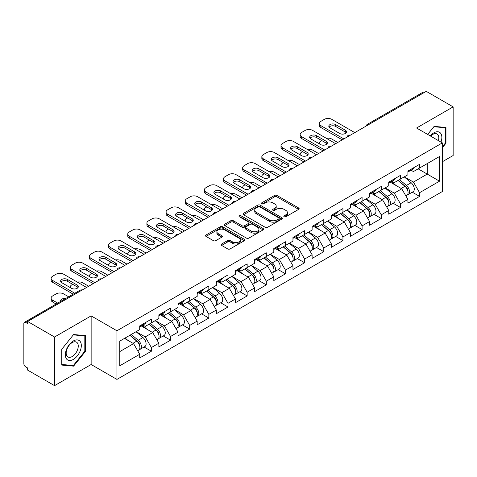 <?xml version="1.0" encoding="UTF-8"?>
<svg xmlns="http://www.w3.org/2000/svg" width="477" height="477" viewBox="0 0 477 477"><rect width="100%" height="100%" fill="white"/><g stroke="black" fill="none" stroke-linecap="round" stroke-linejoin="round"><path stroke-width="0.72" d="M284.155 216.755A1.192 0.692 0 0 0 285.842 216.755L298.65 209.361A1.705 0.984 0 0 0 299.145 208.664A1.705 0.984 0 0 0 298.65 207.972L276.952 195.445A1.705 0.984 0 0 0 274.543 195.445L261.736 202.838A1.192 0.692 0 0 0 261.384 203.321A1.192 0.692 0 0 0 261.736 203.81A1.192 0.692 0 0 0 263.423 203.81L265.081 202.856A5.456 3.148 0 0 1 272.796 202.856L274.603 203.9A5.456 3.148 0 0 1 276.201 206.124A5.456 3.148 0 0 1 274.603 208.354L272.945 209.308A1.192 0.692 0 0 0 272.594 209.797A1.192 0.692 0 0 0 272.945 210.285A1.192 0.692 0 0 0 274.633 210.285L276.29 209.325A5.456 3.148 0 0 1 284.006 209.325L285.812 210.369A5.456 3.148 0 0 1 287.41 212.599A5.456 3.148 0 0 1 285.812 214.823L284.155 215.783A1.192 0.692 0 0 0 283.803 216.266A1.192 0.692 0 0 0 284.155 216.755L284.155 215.783M221.626 244.015A1.705 0.984 0 0 0 221.125 244.713A1.705 0.984 0 0 0 221.626 245.411L227.714 248.922A1.705 0.984 0 0 0 230.123 248.922L244.349 240.712A1.705 0.984 0 0 0 244.844 240.014A1.705 0.984 0 0 0 244.349 239.317L222.652 226.796A1.705 0.984 0 0 0 220.243 226.796L206.016 235.006A1.705 0.984 0 0 0 205.515 235.704A1.705 0.984 0 0 0 206.016 236.395L213.368 240.641A1.705 0.984 0 0 0 215.783 240.641L221.871 237.129A1.705 0.984 0 0 0 222.365 236.431A1.705 0.984 0 0 0 221.871 235.733L218.222 233.629A4.561 2.635 0 0 1 216.886 231.768A4.561 2.635 0 0 1 219.7 229.336A4.561 2.635 0 0 1 224.673 229.908L238.953 238.154A4.561 2.635 0 0 1 240.289 240.014A4.561 2.635 0 0 1 237.474 242.447A4.561 2.635 0 0 1 232.508 241.875L230.123 240.503A1.705 0.984 0 0 0 227.714 240.503L221.626 244.015L221.626 245.411M91.143 315.881L54.551 337.012L27.654 321.486L426.259 91.351L453.15 106.878L416.558 128.009L442.346 142.897L116.931 330.77L91.143 315.881L91.143 364.517L116.931 379.406L116.931 330.77M265.2 227.279A1.705 0.984 0 0 0 267.609 227.279L281.835 219.068A1.705 0.984 0 0 0 282.33 218.371A1.705 0.984 0 0 0 281.835 217.679L260.138 205.152A1.705 0.984 0 0 0 257.729 205.152L243.503 213.362A1.705 0.984 0 0 0 243.002 214.06A1.705 0.984 0 0 0 243.503 214.751L265.2 227.279M239.824 217.011A1.192 0.692 0 0 1 241.034 217.184L241.034 215.765L263.089 228.501A1.705 0.984 0 0 1 263.59 229.193A1.705 0.984 0 0 1 263.089 229.89L248.869 238.101A1.705 0.984 0 0 1 246.454 238.101L224.762 225.573L224.762 224.184A1.705 0.984 0 0 0 224.262 224.882A1.705 0.984 0 0 0 224.762 225.573M224.762 224.184L230.85 220.672A1.705 0.984 0 0 1 233.259 220.672L242.06 225.752A1.705 0.984 0 0 0 244.468 225.752L248.505 223.421A1.705 0.984 0 0 0 249.006 222.723A1.705 0.984 0 0 0 248.505 222.026L239.347 216.737A1.192 0.692 0 0 1 238.995 216.248A1.192 0.692 0 0 1 239.734 215.616A1.192 0.692 0 0 1 241.034 215.765M116.931 379.406L442.346 191.533L442.346 142.897M144.09 347.017L151.376 351.227L151.376 347.536L145.235 336.905L136.148 331.658M151.376 351.227L139.707 357.959L139.707 354.274L119.757 365.793L119.757 341.121L139.707 329.601L139.707 325.916L151.376 319.179L151.376 322.869L158.865 318.541L158.865 314.856L170.533 308.118L170.533 311.809L178.022 307.48L178.022 303.795L189.691 297.058L189.691 300.748L197.18 296.42L197.18 292.735L208.843 286.003L208.843 289.688L216.337 285.365L216.337 281.674L228 274.943L228 278.628L235.489 274.305L235.489 270.614L247.158 263.882L247.158 267.567L254.646 263.244L254.646 259.554L266.315 252.822L266.315 256.507L273.804 252.184L273.804 248.499L285.473 241.761L285.473 245.446L292.961 241.123L292.961 237.439L304.624 230.701L304.624 234.386L312.119 230.063L312.119 226.378L323.782 219.641L323.782 223.325L331.271 219.003L331.271 215.318L342.939 208.58L342.939 212.271L350.428 207.942L350.428 204.257L362.097 197.52L362.097 201.211L369.586 196.882L369.586 193.197L381.254 186.459L381.254 190.15L388.743 185.821L388.743 182.136L400.406 175.405L400.406 179.09L407.901 174.767L407.901 171.076L419.563 164.344L419.563 168.029L439.52 156.51L439.52 181.182L419.563 192.702L413.428 182.065L404.335 176.818M412.277 192.183L419.563 196.387L419.563 192.702M419.563 196.387L407.901 203.124L407.901 199.434L400.406 203.762L394.27 193.125L385.183 187.878M393.126 203.244L400.406 207.447L400.406 203.762M400.406 207.447L388.743 214.185L388.743 210.494L381.254 214.823L375.113 204.186L366.026 198.939M373.968 214.298L381.254 218.508L381.254 214.823M381.254 218.508L369.586 225.245L369.586 221.555L362.097 225.883L355.955 215.246L346.868 209.999M354.81 225.359L362.097 229.568L362.097 225.883M362.097 229.568L350.428 236.3L350.428 232.615L342.939 236.938L336.798 226.307L327.711 221.06M335.653 236.419L342.939 240.629L342.939 236.938M342.939 240.629L331.271 247.36L331.271 243.675L323.782 247.998L317.64 237.367L308.553 232.12M316.495 247.48L323.782 251.689L323.782 247.998M323.782 251.689L312.119 258.421L312.119 254.736L304.624 259.059L298.489 248.428L289.402 243.181M297.338 258.54L304.624 262.749L304.624 259.059M304.624 262.749L292.961 269.481L292.961 265.796L285.473 270.119L279.331 259.488L270.244 254.241M278.186 269.6L285.473 273.804L285.473 270.119M285.473 273.804L273.804 280.542L273.804 276.857L266.315 281.18L260.174 270.542L251.087 265.301M259.029 280.661L266.315 284.864L266.315 281.18M266.315 284.864L254.646 291.602L254.646 287.917L247.158 292.24L241.016 281.603L231.929 276.356M239.871 291.721L247.158 295.925L247.158 292.24M247.158 295.925L235.489 302.662L235.489 298.978L228 303.3L221.859 292.663L212.772 287.416M220.714 302.782L228 306.985L228 303.3M228 306.985L216.337 313.723L216.337 310.032L208.843 314.361L202.707 303.724L193.62 298.477M201.556 313.842L208.843 318.046L208.843 314.361M208.843 318.046L197.18 324.783L197.18 321.093L189.691 325.421L183.55 314.784L174.463 309.537M182.405 324.897L189.691 329.106L189.691 325.421M189.691 329.106L178.022 335.844L178.022 332.153L170.533 336.482L164.392 325.845L155.305 320.598M163.247 335.957L170.533 340.167L170.533 336.482M170.533 340.167L158.865 346.898L158.865 343.213L151.376 347.536M142.861 325.04L145.235 326.411L151.376 322.869M145.235 336.905L152.723 332.582L141.264 325.964M158.865 343.213L152.723 332.582M162.019 313.979L164.392 315.351L170.533 311.809M164.392 325.845L171.881 321.522L160.421 314.903M178.022 332.153L171.881 321.522M181.177 302.919L183.55 304.29L189.691 300.748M183.55 314.784L191.038 310.461L179.579 303.843M197.18 321.093L191.038 310.461M200.328 291.864L202.707 293.23L208.843 289.688M202.707 303.724L210.196 299.401L198.736 292.783M216.337 310.032L210.196 299.401M219.486 280.804L221.859 282.169L228 278.628M221.859 292.663L229.354 288.341L217.888 281.722M235.489 298.978L229.354 288.341M238.643 269.743L241.016 271.115L247.158 267.567M241.016 281.603L248.505 277.28L237.045 270.662M254.646 287.917L248.505 277.28M257.801 258.683L260.174 260.054L266.315 256.507M260.174 270.542L267.663 266.22L256.203 259.601M273.804 276.857L267.663 266.22M276.958 247.623L279.331 248.994L285.473 245.446M279.331 259.488L286.82 255.159L275.36 248.541M292.961 265.796L286.82 255.159M296.116 236.562L298.489 237.934L304.624 234.386M298.489 248.428L305.978 244.099L294.518 237.486M312.119 254.736L305.978 244.099M315.267 225.502L317.64 226.873L323.782 223.325M317.64 237.367L325.135 233.038L313.675 226.426M331.271 243.675L325.135 233.038M334.425 214.441L336.798 215.813L342.939 212.271M336.798 226.307L344.293 221.984L332.827 215.365M350.428 232.615L344.293 221.984M353.582 203.381L355.955 204.752L362.097 201.211M355.955 215.246L363.444 210.923L351.984 204.305M369.586 221.555L363.444 210.923M372.74 192.32L375.113 193.692L381.254 190.15M375.113 204.186L382.602 199.863L371.142 193.245M388.743 210.494L382.602 199.863M391.897 181.266L394.27 182.631L400.406 179.09M394.27 193.125L401.759 188.803L390.299 182.184M407.901 199.434L401.759 188.803M424.417 92.419L368.787 124.533M368.005 124.986A2.606 1.503 120 0 1 368.667 124.461A2.606 1.503 60 0 0 367.362 124.336L422.992 92.216A2.606 1.503 60 0 1 424.291 92.347M411.049 170.206L413.428 171.571L419.563 168.029M413.428 182.065L427.237 174.093L427.237 163.599L439.52 156.51M418.15 168.846L439.52 181.182M442.346 161.757L453.15 155.514L453.15 106.878M54.551 337.012L54.551 385.649L27.654 370.122L27.654 367.994L25.692 366.861A2.606 1.503 -120 0 1 23.85 363.671L23.85 323.537A2.606 1.503 -120 0 1 24.387 322.345A2.606 1.503 -120 0 1 25.692 322.476L27.654 323.609L27.654 321.486M54.551 385.649L91.143 364.517M119.757 351.615L133.572 343.637L124.485 338.396M139.707 354.274L133.572 343.637M442.346 147.751L445.965 143.243L445.965 127.448L434.118 126.387L427.66 134.419M85.431 335.599L73.583 334.538L61.736 349.283L61.736 365.078L73.583 366.139L85.431 351.4L85.431 335.599M284.632 216.922L285.812 216.242A5.456 3.148 0 0 0 287.41 214.012L287.41 212.599M276.201 206.124L276.201 207.543A5.456 3.148 0 0 1 274.603 209.773L273.422 210.452M298.626 209.373L276.952 196.864A1.705 0.984 0 0 0 274.543 196.864L262.213 203.977M281.812 219.08L260.138 206.571A1.705 0.984 0 0 0 257.729 206.571L243.526 214.769M278.818 218.86A1.192 0.692 0 0 0 279.17 218.371A1.192 0.692 0 0 0 278.818 217.888L259.774 206.893A1.192 0.692 0 0 0 258.087 206.893L256.34 207.9A5.456 3.148 0 0 0 254.742 210.124A5.456 3.148 0 0 0 256.34 212.354L269.356 219.867A5.456 3.148 0 0 0 277.071 219.867L278.818 218.86L278.818 220.279A1.192 0.692 0 0 0 279.17 219.79L279.17 218.371M254.742 210.124L254.742 211.544A5.456 3.148 0 0 0 256.34 213.774L256.34 212.354M278.818 220.279L277.071 221.286A5.456 3.148 0 0 1 269.356 221.286L256.34 213.774M224.786 225.591L230.85 222.085L230.85 220.672M249.006 222.723L249.006 224.142A1.705 0.984 0 0 1 248.505 224.834L244.468 227.165A1.705 0.984 0 0 1 242.06 227.165L233.259 222.085A1.705 0.984 0 0 0 230.85 222.085M241.034 217.184L263.065 229.902M251.188 231.023A4.561 2.635 0 0 0 256.155 231.589A4.561 2.635 0 0 0 258.969 229.157A4.561 2.635 0 0 0 257.634 227.296L252.601 224.393A1.705 0.984 0 0 0 250.192 224.393L246.156 226.724A1.705 0.984 0 0 0 245.655 227.422A1.705 0.984 0 0 0 246.156 228.113L251.188 231.023L251.188 232.436A4.561 2.635 0 0 0 256.155 233.009A4.561 2.635 0 0 0 258.969 230.576L258.969 229.157M245.655 227.422L245.655 228.835A1.705 0.984 0 0 0 246.156 229.532L246.156 228.113M251.188 232.436L246.156 229.532M240.289 240.014L240.289 241.434A4.561 2.635 0 0 1 237.474 243.866A4.561 2.635 0 0 1 232.508 243.294L230.123 241.922A1.705 0.984 0 0 0 227.714 241.922L221.65 245.422M216.886 231.768L216.886 233.187A4.561 2.635 0 0 0 218.222 235.048L218.222 233.629M221.847 237.141L218.222 235.048M244.325 240.724L222.652 228.209A1.705 0.984 0 0 0 220.243 228.209L206.04 236.407M445.351 142.891L445.965 143.243M84.817 351.042L85.431 351.4M72.331 365.418L73.583 366.139M406.44 187.389L405.581 186.895M407.537 194.699A5.73 3.309 -120 0 0 408.372 194.437A5.73 3.309 -120 0 0 409.397 190.436A5.73 3.309 -120 0 0 406.416 185.44L399.505 179.608M408.372 194.437L413.1 191.706A5.73 3.309 -120 0 0 414.125 187.705A5.73 3.309 -120 0 0 411.144 182.715L404.234 176.884M398.176 180.378L406.058 187.032A3.476 2.003 60 0 1 407.93 191.313M337.722 142.468L331.765 139.034A5.211 3.005 0 0 0 326.357 138.318M321.754 140.554L320.836 141.091A5.211 3.005 0 0 0 319.31 143.213A5.211 3.005 0 0 0 319.447 143.905M405.855 195.892L406.899 195.29A5.73 3.309 -120 0 0 407.924 191.283A5.73 3.309 -120 0 0 404.943 186.292L398.033 180.461M396.035 185.499L391.373 181.564M329.148 127.156A3.995 2.307 180 0 1 335.635 126.447L345.336 132.051A3.995 2.307 180 0 1 346.171 132.755M342.265 139.844L320.836 127.478A5.211 3.005 180 0 1 319.31 125.35L319.31 123.507A5.211 3.005 0 0 0 320.836 125.63L320.836 127.478M409.439 170.188A5.73 3.309 60 0 1 408.372 171.75A5.73 3.309 60 0 1 407.901 171.947M414.167 167.463A5.73 3.309 60 0 1 413.1 169.019L408.372 171.75M319.31 123.507A5.211 3.005 0 0 1 320.836 121.379L324.396 119.322A5.211 3.005 0 0 1 331.765 119.322L354.787 132.618M343.857 138.926L320.836 125.63M335.635 124.604L345.336 130.203A3.995 2.307 180 0 1 346.505 131.837A3.995 2.307 180 0 1 344.036 133.965A3.995 2.307 180 0 1 339.684 133.465L329.983 127.866A3.995 2.307 180 0 1 328.814 126.238A3.995 2.307 180 0 1 331.282 124.103A3.995 2.307 180 0 1 335.635 124.604L335.635 126.447M440.986 142.11A11.287 6.517 120 0 0 433.873 132.827A11.287 6.517 120 0 0 430.254 135.915M438.399 140.62A8.544 4.937 120 0 0 437.027 133.995A8.544 4.937 120 0 0 432.752 134.419A8.544 4.937 120 0 0 430.606 136.118M427.684 134.431L433.873 126.739L445.351 127.764L445.351 143.07L442.346 146.815M444.594 127.323L445.351 127.764M66.422 358.799A11.287 6.517 120 0 0 77.328 355.878A11.287 6.517 120 0 0 80.249 341.598A11.287 6.517 120 0 0 69.344 344.519A11.287 6.517 120 0 0 66.422 358.799M66.983 356.063A8.544 4.937 120 0 0 67.943 356.951A8.544 4.937 120 0 0 75.897 352.962A8.544 4.937 120 0 0 77.453 343.041A8.544 4.937 120 0 0 76.493 342.152A8.544 4.937 120 0 0 68.539 346.141A8.544 4.937 120 0 0 66.983 356.063M73.339 334.89L84.817 335.915L84.817 351.221L73.339 365.507L61.855 364.482L61.855 349.17L73.315 334.872M84.059 335.474L84.817 335.915M387.282 198.45L386.424 197.955M388.379 205.754A5.73 3.309 -120 0 0 389.214 205.498A5.73 3.309 -120 0 0 390.246 201.497A5.73 3.309 -120 0 0 387.258 196.5L380.348 190.669M389.214 205.498L393.942 202.767A5.73 3.309 -120 0 0 394.974 198.766A5.73 3.309 -120 0 0 391.987 193.769L385.076 187.944M379.018 191.438L386.901 198.092A3.476 2.003 60 0 1 388.773 202.367M318.564 153.528L312.608 150.094A5.211 3.005 0 0 0 307.2 149.379M302.603 151.614L301.679 152.151A5.211 3.005 0 0 0 300.152 154.274A5.211 3.005 0 0 0 300.289 154.959M386.698 206.952L387.741 206.35A5.73 3.309 -120 0 0 388.767 202.343A5.73 3.309 -120 0 0 385.786 197.353L378.875 191.521M376.884 196.56L372.215 192.625M368.125 209.51L367.266 209.015M369.222 216.814A5.73 3.309 -120 0 0 370.057 216.558A5.73 3.309 -120 0 0 371.088 212.551A5.73 3.309 -120 0 0 368.101 207.561L361.19 201.729M370.057 216.558L374.785 213.827A5.73 3.309 -120 0 0 375.816 209.826A5.73 3.309 -120 0 0 372.829 204.83L365.919 198.998M359.861 202.498L367.743 209.153A3.476 2.003 60 0 1 369.621 213.428M299.407 164.589L293.45 161.154A5.211 3.005 0 0 0 288.042 160.439M283.445 162.675L282.521 163.206A5.211 3.005 0 0 0 280.995 165.334A5.211 3.005 0 0 0 281.132 166.02M367.54 218.013L368.584 217.411A5.73 3.309 -120 0 0 369.615 213.404A5.73 3.309 -120 0 0 366.628 208.413L359.718 202.582M357.726 207.62L353.063 203.685M348.967 220.571L348.109 220.076M350.07 227.875A5.73 3.309 -120 0 0 350.899 227.618A5.73 3.309 -120 0 0 351.931 223.612A5.73 3.309 -120 0 0 348.943 218.621L342.033 212.79M350.899 227.618L355.627 224.888A5.73 3.309 -120 0 0 356.659 220.887A5.73 3.309 -120 0 0 353.672 215.89L346.761 210.059M340.703 213.559L348.586 220.213A3.476 2.003 60 0 1 350.464 224.488M280.249 175.649L274.293 172.215A5.211 3.005 0 0 0 268.891 171.499M264.288 173.735L263.364 174.266A5.211 3.005 0 0 0 261.843 176.395A5.211 3.005 0 0 0 261.98 177.08M348.383 229.073L349.426 228.471A5.73 3.309 -120 0 0 350.458 224.464A5.73 3.309 -120 0 0 347.471 219.474L340.56 213.642M338.569 218.681L333.906 214.745M329.81 231.631L328.951 231.136M330.913 238.935A5.73 3.309 -120 0 0 331.742 238.679A5.73 3.309 -120 0 0 332.773 234.672A5.73 3.309 -120 0 0 329.792 229.681L322.881 223.85M331.742 238.679L336.47 235.948A5.73 3.309 -120 0 0 337.501 231.941A5.73 3.309 -120 0 0 334.52 226.951L327.604 221.119M321.546 224.619L329.428 231.267A3.476 2.003 60 0 1 331.306 235.549M261.092 186.71L255.141 183.269A5.211 3.005 0 0 0 249.733 182.56M245.13 184.796L244.212 185.326A5.211 3.005 0 0 0 242.686 187.455A5.211 3.005 0 0 0 242.823 188.141M329.225 240.134L330.269 239.526A5.73 3.309 -120 0 0 331.3 235.525A5.73 3.309 -120 0 0 328.319 230.534L321.403 224.703M319.411 229.735L314.748 225.806M310.658 242.692L309.794 242.197M311.755 249.996A5.73 3.309 -120 0 0 312.59 249.739A5.73 3.309 -120 0 0 313.616 245.733A5.73 3.309 -120 0 0 310.634 240.742L303.724 234.911M312.59 249.739L317.318 247.008A5.73 3.309 -120 0 0 318.344 243.002A5.73 3.309 -120 0 0 315.363 238.011L308.452 232.18M302.388 235.68L310.277 242.328A3.476 2.003 60 0 1 312.149 246.609M241.94 197.77L235.984 194.33A5.211 3.005 0 0 0 230.576 193.62M225.973 195.856L225.055 196.387A5.211 3.005 0 0 0 223.528 198.515A5.211 3.005 0 0 0 223.665 199.201M310.068 251.188L311.117 250.586A5.73 3.309 -120 0 0 312.143 246.585A5.73 3.309 -120 0 0 309.162 241.595L302.251 235.763M300.254 240.796L295.591 236.86M309.99 138.217A3.995 2.307 180 0 1 316.478 137.507L326.179 143.106A3.995 2.307 180 0 1 327.013 143.815M323.108 150.905L301.679 138.539A5.211 3.005 180 0 1 300.152 136.41L300.152 134.568A5.211 3.005 0 0 0 301.679 136.69L301.679 138.539M390.281 181.248A5.73 3.309 60 0 1 389.214 182.81A5.73 3.309 60 0 1 388.743 183.007M395.01 178.517A5.73 3.309 60 0 1 393.942 180.079L389.214 182.81M300.152 134.568A5.211 3.005 0 0 1 301.679 132.439L305.238 130.382A5.211 3.005 0 0 1 312.608 130.382L335.635 143.678M324.706 149.987L301.679 136.69M316.478 135.665L326.179 141.264A3.995 2.307 180 0 1 327.347 142.897A3.995 2.307 180 0 1 324.879 145.026A3.995 2.307 180 0 1 320.526 144.525L310.825 138.926A3.995 2.307 180 0 1 309.656 137.293A3.995 2.307 180 0 1 312.125 135.164A3.995 2.307 180 0 1 316.478 135.665L316.478 137.507M290.833 149.277A3.995 2.307 180 0 1 297.32 148.568L307.021 154.166A3.995 2.307 180 0 1 307.856 154.876M303.95 161.965L282.521 149.593A5.211 3.005 180 0 1 280.995 147.471L280.995 145.628A5.211 3.005 0 0 0 282.521 147.751L282.521 149.593M371.124 192.309A5.73 3.309 60 0 1 370.057 193.871A5.73 3.309 60 0 1 369.586 194.067M375.852 189.578A5.73 3.309 60 0 1 374.785 191.14L370.057 193.871M280.995 145.628A5.211 3.005 0 0 1 282.521 143.499L286.087 141.442A5.211 3.005 0 0 1 293.45 141.442L316.478 154.733M305.548 161.047L282.521 147.751M297.32 146.725L307.021 152.324A3.995 2.307 180 0 1 308.19 153.958A3.995 2.307 180 0 1 305.727 156.086A3.995 2.307 180 0 1 301.375 155.585L291.674 149.987A3.995 2.307 180 0 1 290.499 148.353A3.995 2.307 180 0 1 292.967 146.224A3.995 2.307 180 0 1 297.32 146.725L297.32 148.568M271.675 160.338A3.995 2.307 180 0 1 278.163 159.628L287.864 165.227A3.995 2.307 180 0 1 288.704 165.936M284.793 173.026L263.364 160.654A5.211 3.005 180 0 1 261.843 158.531L261.843 156.683A5.211 3.005 0 0 0 263.364 158.811L263.364 160.654M351.966 203.369A5.73 3.309 60 0 1 350.899 204.931A5.73 3.309 60 0 1 350.428 205.128M356.695 200.638A5.73 3.309 60 0 1 355.627 202.2L350.899 204.931M261.843 156.683A5.211 3.005 0 0 1 263.364 154.56L266.929 152.503A5.211 3.005 0 0 1 274.293 152.503L297.32 165.793M286.391 172.108L263.364 158.811M278.163 157.786L287.864 163.384A3.995 2.307 180 0 1 289.032 165.018A3.995 2.307 180 0 1 286.57 167.147A3.995 2.307 180 0 1 282.217 166.646L272.516 161.047A3.995 2.307 180 0 1 271.347 159.413A3.995 2.307 180 0 1 273.81 157.285A3.995 2.307 180 0 1 278.163 157.786L278.163 159.628M252.524 171.398A3.995 2.307 180 0 1 259.005 170.688L268.706 176.287A3.995 2.307 180 0 1 269.547 176.997M265.635 184.086L244.212 171.714A5.211 3.005 180 0 1 242.686 169.591L242.686 167.743A5.211 3.005 0 0 0 244.212 169.872L244.212 171.714M332.809 214.429A5.73 3.309 60 0 1 331.742 215.992A5.73 3.309 60 0 1 331.271 216.182M337.537 211.699A5.73 3.309 60 0 1 336.47 213.261L331.742 215.992M242.686 167.743A5.211 3.005 0 0 1 244.212 165.62L247.772 163.563A5.211 3.005 0 0 1 255.141 163.563L278.163 176.854M267.233 183.168L244.212 169.872M259.005 168.846L268.706 174.445A3.995 2.307 180 0 1 269.881 176.073A3.995 2.307 180 0 1 267.412 178.207A3.995 2.307 180 0 1 263.06 177.706L253.359 172.108A3.995 2.307 180 0 1 252.19 170.474A3.995 2.307 180 0 1 254.652 168.345A3.995 2.307 180 0 1 259.005 168.846L259.005 170.688M233.366 182.458A3.995 2.307 180 0 1 239.853 181.749L249.554 187.348A3.995 2.307 180 0 1 250.389 188.057M246.484 195.147L225.055 182.774A5.211 3.005 180 0 1 223.528 180.646L223.528 178.803A5.211 3.005 0 0 0 225.055 180.932L225.055 182.774M313.657 225.49A5.73 3.309 60 0 1 312.59 227.052A5.73 3.309 60 0 1 312.119 227.243M318.38 222.759A5.73 3.309 60 0 1 317.318 224.321L312.59 227.052M223.528 178.803A5.211 3.005 0 0 1 225.055 176.681L228.614 174.624A5.211 3.005 0 0 1 235.984 174.624L259.005 187.914M248.076 194.222L225.055 180.932M239.853 179.907L249.554 185.505A3.995 2.307 180 0 1 250.723 187.133A3.995 2.307 180 0 1 248.255 189.268A3.995 2.307 180 0 1 243.902 188.767L234.201 183.168A3.995 2.307 180 0 1 233.032 181.534A3.995 2.307 180 0 1 235.501 179.406A3.995 2.307 180 0 1 239.853 179.907L239.853 181.749M291.501 253.752L290.642 253.251M292.598 261.056A5.73 3.309 -120 0 0 293.433 260.8A5.73 3.309 -120 0 0 294.464 256.793A5.73 3.309 -120 0 0 291.477 251.802L284.566 245.971M293.433 260.8L298.161 258.069A5.73 3.309 -120 0 0 299.186 254.062A5.73 3.309 -120 0 0 296.205 249.072L289.295 243.24M283.237 246.74L291.119 253.388A3.476 2.003 60 0 1 292.991 257.669M222.783 208.831L216.826 205.39A5.211 3.005 0 0 0 211.418 204.681M206.821 206.917L205.897 207.447A5.211 3.005 0 0 0 204.371 209.576A5.211 3.005 0 0 0 204.508 210.262M290.916 262.249L291.96 261.646A5.73 3.309 -120 0 0 292.985 257.646A5.73 3.309 -120 0 0 290.004 252.649L283.094 246.818M281.102 251.856L276.433 247.921M214.209 193.519A3.995 2.307 180 0 1 220.696 192.809L230.397 198.408A3.995 2.307 180 0 1 231.232 199.118M227.326 206.207L205.897 193.835A5.211 3.005 180 0 1 204.371 191.706L204.371 189.864A5.211 3.005 0 0 0 205.897 191.992L205.897 193.835M294.5 236.55A5.73 3.309 60 0 1 293.433 238.112A5.73 3.309 60 0 1 292.961 238.303M299.228 233.819A5.73 3.309 60 0 1 298.161 235.382L293.433 238.112M204.371 189.864A5.211 3.005 0 0 1 205.897 187.735L209.457 185.684A5.211 3.005 0 0 1 216.826 185.684L239.853 198.975M228.924 205.283L205.897 191.992M220.696 190.961L230.397 196.566A3.995 2.307 180 0 1 231.566 198.193A3.995 2.307 180 0 1 229.097 200.328A3.995 2.307 180 0 1 224.745 199.827L215.044 194.222A3.995 2.307 180 0 1 213.875 192.595A3.995 2.307 180 0 1 216.343 190.466A3.995 2.307 180 0 1 220.696 190.961L220.696 192.809M272.343 264.813L271.485 264.312M273.44 272.117A5.73 3.309 -120 0 0 274.275 271.86A5.73 3.309 -120 0 0 275.307 267.853A5.73 3.309 -120 0 0 272.319 262.863L265.409 257.031M274.275 271.86L279.003 269.129A5.73 3.309 -120 0 0 280.035 265.123A5.73 3.309 -120 0 0 277.048 260.132L270.137 254.301M264.079 257.801L271.962 264.449A3.476 2.003 60 0 1 273.84 268.73M203.625 219.891L197.669 216.451A5.211 3.005 0 0 0 192.261 215.741M187.664 217.977L186.74 218.508A5.211 3.005 0 0 0 185.213 220.636A5.211 3.005 0 0 0 185.35 221.322M271.759 273.309L272.802 272.707A5.73 3.309 -120 0 0 273.834 268.706A5.73 3.309 -120 0 0 270.847 263.709L263.936 257.878M261.945 262.916L257.282 258.981M195.051 204.573A3.995 2.307 180 0 1 201.538 203.87L211.239 209.469A3.995 2.307 180 0 1 212.074 210.178M208.169 217.268L186.74 204.895A5.211 3.005 180 0 1 185.213 202.767L185.213 200.924A5.211 3.005 0 0 0 186.74 203.053L186.74 204.895M275.342 247.611A5.73 3.309 60 0 1 274.275 249.173A5.73 3.309 60 0 1 273.804 249.364M280.071 244.88A5.73 3.309 60 0 1 279.003 246.442L274.275 249.173M185.213 200.924A5.211 3.005 0 0 1 186.74 198.796L190.299 196.745A5.211 3.005 0 0 1 197.669 196.745L220.696 210.035M209.767 216.343L186.74 203.053M201.538 202.021L211.239 207.626A3.995 2.307 180 0 1 212.408 209.254A3.995 2.307 180 0 1 209.946 211.389A3.995 2.307 180 0 1 205.593 210.888L195.892 205.283A3.995 2.307 180 0 1 194.717 203.655A3.995 2.307 180 0 1 197.186 201.527A3.995 2.307 180 0 1 201.538 202.021L201.538 203.87M253.186 275.867L252.327 275.372M254.283 283.177A5.73 3.309 -120 0 0 255.117 282.915A5.73 3.309 -120 0 0 256.149 278.914A5.73 3.309 -120 0 0 253.162 273.923L246.251 268.092M255.117 282.915L259.846 280.19A5.73 3.309 -120 0 0 260.877 276.183A5.73 3.309 -120 0 0 257.89 271.192L250.98 265.361M244.922 268.861L252.804 275.509A3.476 2.003 60 0 1 254.682 279.79M184.468 230.951L178.511 227.511A5.211 3.005 0 0 0 173.103 226.802M168.506 229.038L167.582 229.568A5.211 3.005 0 0 0 166.056 231.697A5.211 3.005 0 0 0 166.199 232.382M252.601 284.37L253.645 283.767A5.73 3.309 -120 0 0 254.676 279.766A5.73 3.309 -120 0 0 251.689 274.77L244.779 268.939M242.787 273.977L238.124 270.042M175.894 215.634A3.995 2.307 180 0 1 182.381 214.924L192.082 220.529A3.995 2.307 180 0 1 192.917 221.239M189.011 228.328L167.582 215.956A5.211 3.005 180 0 1 166.056 213.827L166.056 211.985A5.211 3.005 0 0 0 167.582 214.113L167.582 215.956M256.185 258.671A5.73 3.309 60 0 1 255.117 260.227A5.73 3.309 60 0 1 254.646 260.424M260.913 255.94A5.73 3.309 60 0 1 259.846 257.502L255.117 260.227M166.056 211.985A5.211 3.005 0 0 1 167.582 209.856L171.148 207.799A5.211 3.005 0 0 1 178.511 207.799L201.538 221.095M190.609 227.404L167.582 214.113M182.381 213.082L192.082 218.687A3.995 2.307 180 0 1 193.251 220.314A3.995 2.307 180 0 1 190.788 222.443A3.995 2.307 180 0 1 186.435 221.948L176.734 216.343A3.995 2.307 180 0 1 175.566 214.716A3.995 2.307 180 0 1 178.028 212.581A3.995 2.307 180 0 1 182.381 213.082L182.381 214.924M234.028 286.927L233.17 286.433M235.131 294.237A5.73 3.309 -120 0 0 235.96 293.975A5.73 3.309 -120 0 0 236.991 289.974A5.73 3.309 -120 0 0 234.01 284.978L227.094 279.152M235.96 293.975L240.688 291.25A5.73 3.309 -120 0 0 241.72 287.243A5.73 3.309 -120 0 0 238.733 282.253L231.822 276.421M225.764 279.916L233.647 286.57A3.476 2.003 60 0 1 235.525 290.851M165.31 242.012L159.36 238.572A5.211 3.005 0 0 0 153.952 237.862M149.349 240.098L148.43 240.629A5.211 3.005 0 0 0 146.904 242.751A5.211 3.005 0 0 0 147.041 243.443M233.444 295.43L234.487 294.828A5.73 3.309 -120 0 0 235.519 290.821A5.73 3.309 -120 0 0 232.532 285.83L225.621 279.999M223.63 285.037L218.967 281.102M156.742 226.694A3.995 2.307 180 0 1 163.223 225.985L172.924 231.589A3.995 2.307 180 0 1 173.765 232.299M169.854 239.388L148.43 227.016A5.211 3.005 180 0 1 146.904 224.888L146.904 223.045A5.211 3.005 0 0 0 148.43 225.174L148.43 227.016M237.027 269.726A5.73 3.309 60 0 1 235.96 271.288A5.73 3.309 60 0 1 235.489 271.485M241.756 267.001A5.73 3.309 60 0 1 240.688 268.563L235.96 271.288M146.904 223.045A5.211 3.005 0 0 1 148.43 220.917L151.99 218.86A5.211 3.005 0 0 1 159.36 218.86L182.381 232.156M171.452 238.464L148.43 225.174M163.223 224.142L172.924 229.747A3.995 2.307 180 0 1 174.093 231.375A3.995 2.307 180 0 1 171.631 233.503A3.995 2.307 180 0 1 167.278 233.003L157.577 227.404A3.995 2.307 180 0 1 156.408 225.776A3.995 2.307 180 0 1 158.871 223.641A3.995 2.307 180 0 1 163.223 224.142L163.223 225.985M214.877 297.988L214.012 297.493M215.974 305.298A5.73 3.309 -120 0 0 216.808 305.036A5.73 3.309 -120 0 0 217.834 301.035A5.73 3.309 -120 0 0 214.853 296.038L207.942 290.207M216.808 305.036L221.531 302.305A5.73 3.309 -120 0 0 222.562 298.304A5.73 3.309 -120 0 0 219.581 293.313L212.67 287.482M206.607 290.976L214.495 297.63A3.476 2.003 60 0 1 216.367 301.911M146.159 253.066L140.202 249.632A5.211 3.005 0 0 0 134.794 248.916M130.191 251.152L129.273 251.689A5.211 3.005 0 0 0 127.747 253.812A5.211 3.005 0 0 0 127.884 254.503M214.286 306.49L215.33 305.888A5.73 3.309 -120 0 0 216.361 301.881A5.73 3.309 -120 0 0 213.38 296.891L206.469 291.059M204.472 296.098L199.809 292.162M137.585 237.755A3.995 2.307 180 0 1 144.066 237.045L153.767 242.65A3.995 2.307 180 0 1 154.608 243.353M150.702 250.443L129.273 238.077A5.211 3.005 180 0 1 127.747 235.948L127.747 234.106A5.211 3.005 0 0 0 129.273 236.228L129.273 238.077M217.87 280.786A5.73 3.309 60 0 1 216.808 282.348A5.73 3.309 60 0 1 216.337 282.545M222.598 278.061A5.73 3.309 60 0 1 221.531 279.617L216.808 282.348M127.747 234.106A5.211 3.005 0 0 1 129.273 231.977L132.833 229.92A5.211 3.005 0 0 1 140.202 229.92L163.223 243.216M152.294 249.525L129.273 236.228M144.066 235.203L153.767 240.802A3.995 2.307 180 0 1 154.942 242.435A3.995 2.307 180 0 1 152.473 244.564A3.995 2.307 180 0 1 148.12 244.063L138.419 238.464A3.995 2.307 180 0 1 137.251 236.836A3.995 2.307 180 0 1 139.713 234.702A3.995 2.307 180 0 1 144.066 235.203L144.066 237.045M195.719 309.048L194.86 308.553M196.816 316.352A5.73 3.309 -120 0 0 197.651 316.096A5.73 3.309 -120 0 0 198.676 312.095A5.73 3.309 -120 0 0 195.695 307.099L188.785 301.267M197.651 316.096L202.379 313.365A5.73 3.309 -120 0 0 203.405 309.364A5.73 3.309 -120 0 0 200.423 304.368L193.513 298.542M187.455 302.036L195.337 308.691A3.476 2.003 60 0 1 197.21 312.966M127.001 264.127L121.045 260.692A5.211 3.005 0 0 0 115.637 259.977M111.034 262.213L110.115 262.749A5.211 3.005 0 0 0 108.589 264.872A5.211 3.005 0 0 0 108.726 265.558M195.135 317.551L196.178 316.949A5.73 3.309 -120 0 0 197.204 312.942A5.73 3.309 -120 0 0 194.222 307.951L187.312 302.12M185.314 307.158L180.652 303.223M118.427 248.815A3.995 2.307 180 0 1 124.914 248.106L134.615 253.704A3.995 2.307 180 0 1 135.45 254.414M131.545 261.503L110.115 249.137A5.211 3.005 180 0 1 108.589 247.008L108.589 245.166A5.211 3.005 0 0 0 110.115 247.289L110.115 249.137M198.718 291.846A5.73 3.309 60 0 1 197.651 293.409A5.73 3.309 60 0 1 197.18 293.605M203.446 289.116A5.73 3.309 60 0 1 202.379 290.678L197.651 293.409M108.589 245.166A5.211 3.005 0 0 1 110.115 243.037L113.675 240.98A5.211 3.005 0 0 1 121.045 240.98L144.066 254.277M133.137 260.585L110.115 247.289M124.914 246.263L134.615 251.862A3.995 2.307 180 0 1 135.784 253.496A3.995 2.307 180 0 1 133.316 255.624A3.995 2.307 180 0 1 128.963 255.123L119.262 249.525A3.995 2.307 180 0 1 118.093 247.891A3.995 2.307 180 0 1 120.562 245.762A3.995 2.307 180 0 1 124.914 246.263L124.914 248.106M176.562 320.109L175.703 319.614M177.659 327.413A5.73 3.309 -120 0 0 178.493 327.156A5.73 3.309 -120 0 0 179.525 323.15A5.73 3.309 -120 0 0 176.538 318.159L169.627 312.328M178.493 327.156L183.222 324.426A5.73 3.309 -120 0 0 184.253 320.425A5.73 3.309 -120 0 0 181.266 315.428L174.355 309.597M168.298 313.097L176.18 319.751A3.476 2.003 60 0 1 178.052 324.026M107.844 275.187L101.887 271.753A5.211 3.005 0 0 0 96.479 271.037M91.882 273.273L90.958 273.804A5.211 3.005 0 0 0 89.432 275.933A5.211 3.005 0 0 0 89.569 276.618M175.977 328.611L177.021 328.009A5.73 3.309 -120 0 0 178.052 324.002A5.73 3.309 -120 0 0 175.065 319.012L168.154 313.18M166.163 318.219L161.494 314.283M99.27 259.876A3.995 2.307 180 0 1 105.757 259.166L115.458 264.765A3.995 2.307 180 0 1 116.293 265.474M112.387 272.564L90.958 260.192A5.211 3.005 180 0 1 89.432 258.069L89.432 256.227A5.211 3.005 0 0 0 90.958 258.349L90.958 260.192M179.561 302.907A5.73 3.309 60 0 1 178.493 304.469A5.73 3.309 60 0 1 178.022 304.666M184.289 300.176A5.73 3.309 60 0 1 183.222 301.738L178.493 304.469M89.432 256.227A5.211 3.005 0 0 1 90.958 254.098L94.518 252.041A5.211 3.005 0 0 1 101.887 252.041L124.914 265.331M113.985 271.646L90.958 258.349M105.757 257.324L115.458 262.922A3.995 2.307 180 0 1 116.626 264.556A3.995 2.307 180 0 1 114.164 266.685A3.995 2.307 180 0 1 109.805 266.184L100.104 260.585A3.995 2.307 180 0 1 98.936 258.951A3.995 2.307 180 0 1 101.404 256.823A3.995 2.307 180 0 1 105.757 257.324L105.757 259.166M157.404 331.169L156.545 330.674M158.501 338.473A5.73 3.309 -120 0 0 159.336 338.217A5.73 3.309 -120 0 0 160.367 334.21A5.73 3.309 -120 0 0 157.38 329.219L150.47 323.388M159.336 338.217L164.064 335.486A5.73 3.309 -120 0 0 165.096 331.485A5.73 3.309 -120 0 0 162.108 326.489L155.198 320.657M149.14 324.157L157.022 330.811A3.476 2.003 60 0 1 158.901 335.087M88.686 286.248L82.73 282.813A5.211 3.005 0 0 0 77.322 282.098M72.725 284.334L71.8 284.864A5.211 3.005 0 0 0 70.274 286.993A5.211 3.005 0 0 0 70.417 287.679M156.82 339.672L157.863 339.069A5.73 3.309 -120 0 0 158.895 335.063A5.73 3.309 -120 0 0 155.907 330.072L148.997 324.241M147.005 329.279L142.343 325.344M80.112 270.936A3.995 2.307 180 0 1 86.599 270.226L96.3 275.825A3.995 2.307 180 0 1 97.135 276.535M93.23 283.624L71.8 271.252A5.211 3.005 180 0 1 70.274 269.129L70.274 267.281A5.211 3.005 0 0 0 71.8 269.41L71.8 271.252M160.403 313.967A5.73 3.309 60 0 1 159.336 315.53A5.73 3.309 60 0 1 158.865 315.726M165.131 311.237A5.73 3.309 60 0 1 164.064 312.799L159.336 315.53M70.274 267.281A5.211 3.005 0 0 1 71.8 265.158L75.366 263.101A5.211 3.005 0 0 1 82.73 263.101L105.757 276.392M94.828 282.706L71.8 269.41M86.599 268.384L96.3 273.983A3.995 2.307 180 0 1 97.469 275.617A3.995 2.307 180 0 1 95.006 277.745A3.995 2.307 180 0 1 90.654 277.244L80.953 271.646A3.995 2.307 180 0 1 79.778 270.012A3.995 2.307 180 0 1 82.247 267.883A3.995 2.307 180 0 1 86.599 268.384L86.599 270.226M138.247 342.23L137.388 341.735M139.35 349.534A5.73 3.309 -120 0 0 140.178 349.277A5.73 3.309 -120 0 0 141.21 345.27A5.73 3.309 -120 0 0 138.223 340.28L131.312 334.449M140.178 349.277L144.907 346.546A5.73 3.309 -120 0 0 145.938 342.54A5.73 3.309 -120 0 0 142.951 337.549L136.04 331.718M129.982 335.218L137.865 341.866A3.476 2.003 60 0 1 139.743 346.147M65.611 298.548A3.995 2.307 0 0 0 60.627 300.784A3.995 2.307 0 0 0 60.752 301.357M68.646 296.795L63.572 293.868A5.211 3.005 0 0 0 56.208 293.868L52.649 295.925A5.211 3.005 0 0 0 51.122 298.053A5.211 3.005 0 0 0 52.649 300.182L52.649 302.024L56.119 304.028M57.717 303.11L52.649 300.182M137.662 350.732L138.706 350.13A5.73 3.309 -120 0 0 139.737 346.123A5.73 3.309 -120 0 0 136.75 341.133L129.839 335.301M127.848 340.334L125.111 338.026M52.649 302.024A5.211 3.005 180 0 1 51.122 299.896L51.122 298.053M60.955 281.996A3.995 2.307 180 0 1 67.442 281.287L77.143 286.886A3.995 2.307 180 0 1 77.984 287.595M73.19 294.172L52.649 282.312A5.211 3.005 180 0 1 51.122 280.19L51.122 278.341A5.211 3.005 0 0 0 52.649 280.47L52.649 282.312M141.246 325.028A5.73 3.309 60 0 1 140.178 326.59A5.73 3.309 60 0 1 139.707 326.781M145.974 322.297A5.73 3.309 60 0 1 144.907 323.859L140.178 326.59M51.122 278.341A5.211 3.005 0 0 1 52.649 276.219L56.208 274.162A5.211 3.005 0 0 1 63.572 274.162L86.599 287.452M74.782 293.254L52.649 280.47M67.442 279.444L77.143 285.043A3.995 2.307 180 0 1 78.311 286.671A3.995 2.307 180 0 1 75.849 288.806A3.995 2.307 180 0 1 71.496 288.305L61.795 282.706A3.995 2.307 180 0 1 60.627 281.072A3.995 2.307 180 0 1 63.089 278.944A3.995 2.307 180 0 1 67.442 279.444L67.442 281.287M81.442 290.433L25.692 322.476M81.978 290.123A2.606 1.503 -60 0 0 81.317 290.362A2.606 1.503 -120 0 0 80.017 290.231L24.387 322.345M348.848 136.046A2.606 1.503 120 0 1 349.51 135.522A2.606 1.503 -60 0 1 350.172 135.283M329.69 147.107A2.606 1.503 120 0 1 330.352 146.582A2.606 1.503 -60 0 1 331.014 146.344M310.533 158.167A2.606 1.503 120 0 1 311.195 157.643A2.606 1.503 -60 0 1 311.857 157.404M291.381 169.228A2.606 1.503 120 0 1 292.037 168.703A2.606 1.503 -60 0 1 292.699 168.464M272.224 180.288A2.606 1.503 120 0 1 272.886 179.763A2.606 1.503 -60 0 1 273.542 179.525M253.066 191.343A2.606 1.503 120 0 1 253.728 190.824A2.606 1.503 -60 0 1 254.39 190.579M233.909 202.403A2.606 1.503 120 0 1 234.571 201.884A2.606 1.503 -60 0 1 235.233 201.64M214.751 213.463A2.606 1.503 120 0 1 215.413 212.939A2.606 1.503 -60 0 1 216.075 212.7M195.594 224.524A2.606 1.503 120 0 1 196.256 223.999A2.606 1.503 -60 0 1 196.918 223.761M176.442 235.584A2.606 1.503 120 0 1 177.104 235.06A2.606 1.503 -60 0 1 177.76 234.821M157.285 246.645A2.606 1.503 120 0 1 157.947 246.12A2.606 1.503 -60 0 1 158.608 245.882M138.127 257.705A2.606 1.503 120 0 1 138.789 257.181A2.606 1.503 -60 0 1 139.451 256.942M118.97 268.766A2.606 1.503 120 0 1 119.632 268.241A2.606 1.503 -60 0 1 120.293 268.002M99.812 279.826A2.606 1.503 120 0 1 100.474 279.301A2.606 1.503 -60 0 1 101.136 279.063M285.812 216.242L285.812 214.823M272.945 210.285L272.945 209.308M274.603 209.773L274.603 208.354M261.736 203.81L261.736 202.838M274.543 196.864L274.543 195.445M276.952 196.864L276.952 195.445M298.65 209.361L298.65 207.972M243.503 214.751L243.503 213.362M257.729 206.571L257.729 205.152M260.138 206.571L260.138 205.152M281.835 219.068L281.835 217.679M269.356 221.286L269.356 219.867M277.071 221.286L277.071 219.867M233.259 222.085L233.259 220.672M242.06 227.165L242.06 225.752M244.468 227.165L244.468 225.752M248.505 224.834L248.505 223.421M263.089 229.89L263.089 228.501M227.714 241.922L227.714 240.503M230.123 241.922L230.123 240.503M232.508 243.294L232.508 241.875M221.871 237.129L221.871 235.733M206.016 236.395L206.016 235.006M220.243 228.209L220.243 226.796M222.652 228.209L222.652 226.796M244.349 240.712L244.349 239.317M406.416 185.44L411.144 182.715M401.175 188.469L404.943 186.292M345.336 130.203L345.336 132.051M387.258 196.5L391.987 193.769M382.023 199.523L385.786 197.353M368.101 207.561L372.829 204.83M362.866 210.584L366.628 208.413M348.943 218.621L353.672 215.89M343.708 221.644L347.471 219.474M329.792 229.681L334.52 226.951M324.551 232.704L328.319 230.534M310.634 240.742L315.363 238.011M305.393 243.765L309.162 241.595M326.179 141.264L326.179 143.106M307.021 152.324L307.021 154.166M287.864 163.384L287.864 165.227M268.706 174.445L268.706 176.287M249.554 185.505L249.554 187.348M291.477 251.802L296.205 249.072M286.242 254.825L290.004 252.649M230.397 196.566L230.397 198.408M272.319 262.863L277.048 260.132M267.084 265.886L270.847 263.709M211.239 207.626L211.239 209.469M253.162 273.923L257.89 271.192M247.927 276.946L251.689 274.77M192.082 218.687L192.082 220.529M234.01 284.978L238.733 282.253M228.769 288.007L232.532 285.83M172.924 229.747L172.924 231.589M214.853 296.038L219.581 293.313M209.612 299.067L213.38 296.891M153.767 240.802L153.767 242.65M195.695 307.099L200.423 304.368M190.454 310.122L194.222 307.951M134.615 251.862L134.615 253.704M176.538 318.159L181.266 315.428M171.303 321.182L175.065 319.012M115.458 262.922L115.458 264.765M157.38 329.219L162.108 326.489M152.145 332.242L155.907 330.072M96.3 273.983L96.3 275.825M138.223 340.28L142.951 337.549M132.988 343.303L136.75 341.133M77.143 285.043L77.143 286.886M367.362 124.336A2.606 2.606 0 0 0 366.109 126.077M350.345 135.182A2.606 2.606 0 0 0 346.952 137.137M331.187 146.242A2.606 2.606 0 0 0 327.8 148.198M312.03 157.303A2.606 2.606 0 0 0 308.643 159.258M292.872 168.363A2.606 2.606 0 0 0 289.485 170.319M273.72 179.424A2.606 2.606 0 0 0 270.328 181.379M254.563 190.484A2.606 2.606 0 0 0 251.17 192.44M235.405 201.538A2.606 2.606 0 0 0 232.019 203.5M216.248 212.599A2.606 2.606 0 0 0 212.861 214.561M197.09 223.659A2.606 2.606 0 0 0 193.704 225.615M177.939 234.72A2.606 2.606 0 0 0 174.546 236.675M158.781 245.78A2.606 2.606 0 0 0 155.389 247.736M139.624 256.841A2.606 2.606 0 0 0 136.231 258.796M120.466 267.901A2.606 2.606 0 0 0 117.08 269.857M101.309 278.962A2.606 2.606 0 0 0 97.922 280.917M82.157 290.022A2.606 2.606 0 0 0 80.017 290.231M319.31 143.821L319.31 143.213M300.152 154.882L300.152 154.274M280.995 165.942L280.995 165.334M261.843 177.003L261.843 176.395M242.686 188.063L242.686 187.455M223.528 199.124L223.528 198.515M204.371 210.184L204.371 209.576M185.213 221.245L185.213 220.636M166.056 232.299L166.056 231.697M146.904 243.359L146.904 242.751M127.747 254.42L127.747 253.812M108.589 265.48L108.589 264.872M89.432 276.541L89.432 275.933M70.274 287.601L70.274 286.993"/></g></svg>
